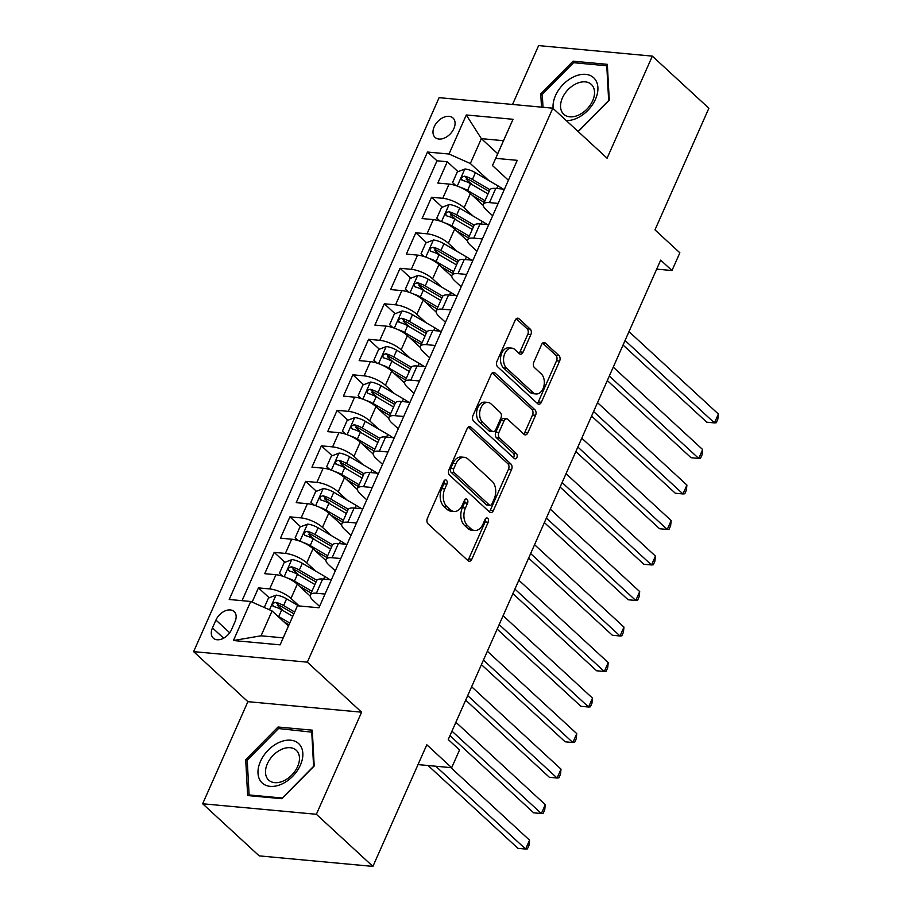 <?xml version="1.0" encoding="UTF-8"?>
<svg xmlns="http://www.w3.org/2000/svg" width="912" height="912" viewBox="0 0 912 912"><rect width="100%" height="100%" fill="white"/><g stroke="black" fill="none" stroke-linecap="round" stroke-linejoin="round"><path stroke-width="1.37" d="M446.447 480.282A2.839 1.881 95.3 0 0 445.626 479.906A2.839 1.881 95.3 0 0 443.813 481.297L427.397 518.324A4.047 2.69 95.3 0 0 428.07 523.864L468.027 560.686A4.047 2.69 95.3 0 0 469.201 561.245A4.047 2.69 95.3 0 0 471.8 559.25L488.205 522.211A2.839 1.881 95.3 0 0 487.738 518.347A2.839 1.881 95.3 0 0 486.917 517.959A2.839 1.881 95.3 0 0 485.104 519.35L482.972 524.149A12.962 8.607 95.3 0 1 474.673 530.51A12.962 8.607 95.3 0 1 470.934 528.755L467.605 525.677A12.962 8.607 95.3 0 1 465.439 507.984L467.56 503.185A2.839 1.881 95.3 0 0 467.092 499.32A2.839 1.881 95.3 0 0 466.271 498.932A2.839 1.881 95.3 0 0 464.459 500.323L462.327 505.111A12.962 8.607 95.3 0 1 454.039 511.472A12.962 8.607 95.3 0 1 450.289 509.717L446.96 506.65A12.962 8.607 95.3 0 1 444.794 488.946L446.914 484.158A2.839 1.881 95.3 0 0 446.447 480.282M434.192 126.779A13.213 8.812 -47.3 0 0 435.081 137.404A13.213 8.812 -47.3 0 0 453.868 128.603A13.213 8.812 -47.3 0 0 452.979 117.979A13.213 8.812 -47.3 0 0 434.192 126.779M530.864 334.59A4.047 2.69 95.3 0 0 530.191 329.061L518.974 318.733A4.047 2.69 95.3 0 0 517.799 318.174A4.047 2.69 95.3 0 0 515.212 320.169L496.983 361.3A4.047 2.69 95.3 0 0 497.656 366.829L537.613 403.663A4.047 2.69 95.3 0 0 538.787 404.21A4.047 2.69 95.3 0 0 541.386 402.226L559.603 361.095A4.047 2.69 95.3 0 0 558.931 355.555L545.387 343.083A4.047 2.69 95.3 0 0 544.225 342.524A4.047 2.69 95.3 0 0 541.625 344.519L533.828 362.121A4.047 2.69 95.3 0 0 534.5 367.65L541.215 373.84A10.841 7.193 95.3 0 1 543.826 386.323A10.841 7.193 95.3 0 1 536.085 393.961A10.841 7.193 95.3 0 1 532.95 392.491L506.65 368.243A10.841 7.193 95.3 0 1 504.04 355.76A10.841 7.193 95.3 0 1 511.78 348.122A10.841 7.193 95.3 0 1 514.915 349.592L519.293 353.639A4.047 2.69 95.3 0 0 520.467 354.187A4.047 2.69 95.3 0 0 523.066 352.192L530.864 334.59L527.786 334.305A4.047 2.69 95.3 0 0 527.113 328.776L516.226 318.744M316.361 814.279L361.608 712.192L247.893 701.67L202.646 803.768L316.361 814.279L372.905 866.4L426.805 744.773L451.679 767.71L459.545 749.949L448.237 739.529L660.676 260.125L671.984 270.545L679.85 252.795L654.976 229.858L708.875 108.232L652.342 56.122L538.616 45.6L512.544 104.458M361.608 712.192L307.333 662.158L552.82 108.186L607.096 158.209L652.342 56.122M470.934 427.135A4.047 2.69 95.3 0 0 469.771 426.588A4.047 2.69 95.3 0 0 467.172 428.572L448.943 469.703A4.047 2.69 95.3 0 0 449.627 475.232L489.573 512.065A4.047 2.69 95.3 0 0 490.747 512.612A4.047 2.69 95.3 0 0 493.346 510.629L511.575 469.498A4.047 2.69 95.3 0 0 510.891 463.969L470.934 427.135L468.517 426.907M472.963 415.496L491.192 374.365A4.047 2.69 95.3 0 1 493.791 372.381A4.047 2.69 95.3 0 1 494.954 372.928L534.911 409.762A4.047 2.69 95.3 0 1 535.583 415.291L527.786 432.892A4.047 2.69 95.3 0 1 525.198 434.887A4.047 2.69 95.3 0 1 524.024 434.34L507.824 419.395A4.047 2.69 95.3 0 0 506.65 418.847A4.047 2.69 95.3 0 0 504.051 420.842L498.875 432.516A4.047 2.69 95.3 0 0 499.559 438.045L516.431 453.595A2.839 1.881 95.3 0 1 517.104 456.866A2.839 1.881 95.3 0 1 515.086 458.861A2.839 1.881 95.3 0 1 514.265 458.474L473.636 421.036A4.047 2.69 95.3 0 1 472.963 415.496M372.905 866.4L259.19 855.878L202.646 803.768M472.04 184.566L466.135 179.128M458.041 171.673L447.279 161.743L437.84 183.05L449.057 184.087L442.765 198.292A16.507 5.586 23.9 0 1 464.105 207.776L473.043 216.019M456.296 220.077L450.403 214.639M442.309 207.184L431.547 197.254L422.096 218.561L433.314 219.598L427.021 233.803A16.507 5.586 23.9 0 1 448.362 243.287L457.3 251.53M440.564 255.588L434.659 250.15M426.577 242.695L415.804 232.765L406.364 254.072L417.582 255.109L411.289 269.314A16.507 5.586 23.9 0 1 432.63 278.798L441.568 287.041M424.821 291.099L418.927 285.661M410.833 278.206L400.072 268.276L390.632 289.583L401.85 290.62L395.546 304.825A16.507 5.586 23.9 0 1 416.887 314.309L425.836 322.552M409.089 326.61L403.195 321.172M395.101 313.717L384.328 303.787L374.889 325.094L386.107 326.131L379.814 340.336A16.507 5.586 23.9 0 1 401.155 349.82L410.092 358.063M393.357 362.121L387.452 356.683M379.358 349.228L368.596 339.298L359.157 360.605L370.375 361.642L364.082 375.847A16.507 5.586 23.9 0 1 385.423 385.331L394.36 393.574M377.614 397.632L371.72 392.194M363.626 384.739L352.864 374.809L343.414 396.116L354.631 397.165L348.338 411.369A16.507 5.586 23.9 0 1 369.679 420.842L378.628 429.085M361.882 433.143L355.976 427.705M347.894 420.25L337.121 410.32L327.682 431.638L338.899 432.676L332.606 446.88A16.507 5.586 23.9 0 1 353.947 456.353L362.885 464.596M346.15 468.654L340.244 463.216M332.15 455.761L321.389 445.843L311.95 467.149L323.167 468.187L316.874 482.391A16.507 5.586 23.9 0 1 338.204 491.864L347.153 500.107M330.406 504.165L324.512 498.727M316.418 491.272L305.645 481.354L296.206 502.66L307.424 503.698L301.131 517.902A16.507 5.586 23.9 0 1 322.472 527.375L331.409 535.618M314.674 539.676L308.769 534.238M300.686 526.783L289.913 516.865L280.474 538.171L291.692 539.209L285.399 553.413A16.507 5.586 23.9 0 1 306.74 562.886L315.677 571.129M298.931 575.187L293.037 569.749M284.943 562.294L274.181 552.376L264.731 573.682L275.96 574.72A16.507 5.586 23.9 0 1 297.289 584.193L310.183 596.072M449.057 184.087A16.507 5.586 -156.1 0 1 470.398 193.572L483.28 205.451M433.314 219.598A16.507 5.586 -156.1 0 1 454.655 229.083L467.548 240.962M417.582 255.109A16.507 5.586 -156.1 0 1 438.923 264.594L451.816 276.473M401.85 290.62A16.507 5.586 -156.1 0 1 423.191 300.105L436.073 311.984M386.107 326.131A16.507 5.586 -156.1 0 1 407.447 335.616L420.341 347.495M370.375 361.642A16.507 5.586 -156.1 0 1 391.715 371.127L404.597 383.006M354.631 397.165A16.507 5.586 -156.1 0 1 375.972 406.638L388.865 418.517M338.899 432.676A16.507 5.586 -156.1 0 1 360.24 442.149L373.133 454.028M323.167 468.187A16.507 5.586 -156.1 0 1 344.508 477.66L357.39 489.539M307.424 503.698A16.507 5.586 -156.1 0 1 328.765 513.171L341.658 525.05M291.692 539.209A16.507 5.586 -156.1 0 1 313.033 548.682L325.915 560.561M231.523 629.633L234.977 621.824A12.791 8.539 -47.3 0 0 234.122 611.542A12.791 8.539 -47.3 0 0 215.927 620.057L212.462 627.878A12.791 8.539 -47.3 0 0 213.317 638.161A12.791 8.539 -47.3 0 0 231.523 629.633M307.333 662.158L193.618 651.635L439.105 97.664L552.82 108.186M447.279 161.743L436.985 160.797L427.489 152.042L229.208 599.48L250.72 601.475L272.061 610.949L288.42 626.02M427.489 152.042L449 154.025L466.306 114.969L513.023 119.29L495.718 158.346L517.229 160.341L318.949 607.78L297.437 605.796L280.121 644.852L233.415 640.532L250.72 601.475M492.674 215.756L486.233 209.817A16.507 5.586 23.9 0 1 483.428 204.265A16.507 5.586 23.9 0 1 489.482 202.612L498.134 203.422M476.93 251.267L470.489 245.328A16.507 5.586 23.9 0 1 467.696 239.776A16.507 5.586 23.9 0 1 473.738 238.123L482.402 238.933M461.198 286.778L454.757 280.839A16.507 5.586 23.9 0 1 451.953 275.287A16.507 5.586 23.9 0 1 458.006 273.646L466.67 274.444M445.466 322.289L439.025 316.35A16.507 5.586 23.9 0 1 436.221 310.798A16.507 5.586 23.9 0 1 442.263 309.157L450.927 309.955M429.723 357.8L423.282 351.861A16.507 5.586 23.9 0 1 420.478 346.309A16.507 5.586 23.9 0 1 426.531 344.668L435.195 345.466M413.991 393.311L407.55 387.372A16.507 5.586 23.9 0 1 404.746 381.82A16.507 5.586 23.9 0 1 410.799 380.179L419.463 380.977M398.259 428.822L391.807 422.883A16.507 5.586 23.9 0 1 389.014 417.331A16.507 5.586 23.9 0 1 395.056 415.69L403.72 416.488M382.516 464.333L376.075 458.394A16.507 5.586 23.9 0 1 373.27 452.842A16.507 5.586 23.9 0 1 379.324 451.201L387.988 451.999M366.784 499.844L360.343 493.905A16.507 5.586 23.9 0 1 357.538 488.353A16.507 5.586 23.9 0 1 363.58 486.712L372.244 487.51M351.04 535.355L344.599 529.416A16.507 5.586 23.9 0 1 341.806 523.864A16.507 5.586 23.9 0 1 347.848 522.223L356.512 523.021M335.308 570.866L328.867 564.927A16.507 5.586 23.9 0 1 326.063 559.375A16.507 5.586 23.9 0 1 332.116 557.734L340.78 558.532M269.211 597.805L258.438 587.887L269.656 588.924A16.507 5.586 23.9 0 1 290.996 598.397L299.204 605.956M319.576 606.377L313.124 600.438A16.507 5.586 23.9 0 1 310.331 594.886A16.507 5.586 23.9 0 1 316.373 593.245L325.037 594.043M310.331 594.886L316.624 580.682A16.507 5.586 23.9 0 1 322.666 579.04L331.33 579.838M504.439 189.217L495.775 188.408A16.507 5.586 -156.1 0 0 489.721 190.061L483.428 204.265M488.695 224.728L480.031 223.919A16.507 5.586 -156.1 0 0 473.989 225.572L467.696 239.776M472.963 260.239L464.299 259.441A16.507 5.586 -156.1 0 0 458.246 261.083L451.953 275.287M457.22 295.75L448.567 294.952A16.507 5.586 -156.1 0 0 442.514 296.594L436.221 310.798M441.488 331.261L432.824 330.463A16.507 5.586 -156.1 0 0 426.782 332.105L420.478 346.309M425.756 366.772L417.092 365.974A16.507 5.586 -156.1 0 0 411.038 367.616L404.746 381.82M410.012 402.283L401.348 401.485A16.507 5.586 -156.1 0 0 395.306 403.127L389.014 417.331M394.28 437.794L385.616 436.996A16.507 5.586 -156.1 0 0 379.563 438.638L373.27 452.842M378.548 473.305L369.884 472.507A16.507 5.586 -156.1 0 0 363.831 474.149L357.538 488.353M362.805 508.816L354.141 508.018A16.507 5.586 -156.1 0 0 348.099 509.66L341.806 523.864M347.073 544.327L338.409 543.529A16.507 5.586 -156.1 0 0 332.356 545.171L326.063 559.375M274.181 552.376L285.399 553.413M289.913 516.865L301.131 517.902M305.645 481.354L316.874 482.391M321.389 445.843L332.606 446.88M337.121 410.32L348.338 411.369M352.864 374.809L364.082 375.847M368.596 339.298L379.814 340.336M384.328 303.787L395.546 304.825M400.072 268.276L411.289 269.314M415.804 232.765L427.021 233.803M431.547 197.254L442.765 198.292M436.985 160.797L242.056 600.666M258.438 587.887L252.145 602.102M497.713 153.729L481.354 138.647L470.341 163.51L488.775 180.508M272.061 610.949L261.049 635.801L283.176 637.853L297.437 605.796M247.893 701.67L193.618 651.635M656.686 269.131L671.984 270.545M418.015 764.587L451.679 767.71M508.406 180.245L492.469 165.551L503.481 140.699L481.354 138.647L466.306 114.969M283.199 610.698L277.305 605.26M495.718 158.346L492.469 165.551M470.341 163.51L449 154.025M261.049 635.801L233.415 640.532M283.176 637.853L280.121 644.852M513.023 119.29L503.481 140.699M314.207 766.023L312.269 730.17L278.023 727.012L245.716 759.696L247.654 795.549L281.899 798.707L314.207 766.023M578.219 131.602L609.273 100.195L607.335 64.342L573.089 61.172L540.77 93.856L541.489 107.137M247.289 761.132L245.716 759.696M279.813 728.654L278.023 727.012M574.879 62.825L573.089 61.172M542.344 95.304L540.77 93.856M443.973 480.966A2.839 1.881 95.3 0 1 443.848 483.873L441.716 488.661A12.962 8.607 95.3 0 0 443.882 506.365L446.96 506.65M454.039 511.472L450.961 511.187A12.962 8.607 95.3 0 1 447.211 509.432L443.882 506.365M474.673 530.51L471.607 530.225A12.962 8.607 95.3 0 1 467.856 528.47L464.527 525.392A12.962 8.607 95.3 0 1 462.361 507.699L464.493 502.9A2.839 1.881 95.3 0 0 464.618 499.993M467.708 560.39A4.047 2.69 95.3 0 0 468.722 558.965L485.138 521.938A2.839 1.881 95.3 0 0 485.264 519.019M489.254 511.769A4.047 2.69 95.3 0 0 490.268 510.344L508.497 469.213A4.047 2.69 95.3 0 0 507.824 463.684L468.187 427.147M453.754 468.734A2.839 1.881 95.3 0 0 454.222 472.61L489.299 504.94A2.839 1.881 95.3 0 0 490.12 505.316A2.839 1.881 95.3 0 0 491.933 503.926L494.179 498.875A12.962 8.607 95.3 0 0 492.013 481.171L468.038 459.078A12.962 8.607 95.3 0 0 464.288 457.322A12.962 8.607 95.3 0 0 455.989 463.684L453.754 468.734L450.676 468.449A2.839 1.881 95.3 0 0 451.155 472.325L454.222 472.61M490.12 505.316L487.042 505.031A2.839 1.881 95.3 0 1 486.221 504.655L451.155 472.325M464.288 457.322L461.221 457.037A12.962 8.607 95.3 0 0 452.922 463.399L455.989 463.684M450.676 468.449L452.922 463.399M492.206 372.951L531.844 409.477L534.911 409.762M523.693 434.032A4.047 2.69 95.3 0 0 524.719 432.607L532.517 415.006A4.047 2.69 95.3 0 0 531.844 409.477M506.65 418.847L503.572 418.562A4.047 2.69 95.3 0 0 500.984 420.557L495.809 432.231A4.047 2.69 95.3 0 0 496.481 437.76L513.353 453.31L516.431 453.595M513.49 457.767A2.839 1.881 95.3 0 0 513.353 453.31M491.009 403.902A10.841 7.193 95.3 0 0 487.874 402.431A10.841 7.193 95.3 0 0 480.134 410.069A10.841 7.193 95.3 0 0 482.744 422.541L492.013 431.091A4.047 2.69 95.3 0 0 493.175 431.638A4.047 2.69 95.3 0 0 495.775 429.655L500.95 417.97A4.047 2.69 95.3 0 0 500.278 412.441L491.009 403.902M487.874 402.431L484.796 402.146A10.841 7.193 95.3 0 0 477.067 409.784A10.841 7.193 95.3 0 0 479.666 422.267L482.744 422.541M493.175 431.638L490.109 431.353A4.047 2.69 95.3 0 1 488.935 430.806L479.666 422.267M518.974 353.332A4.047 2.69 95.3 0 0 519.988 351.907L527.786 334.305M511.78 348.122L508.702 347.837A10.841 7.193 95.3 0 0 500.973 355.475A10.841 7.193 95.3 0 0 503.572 367.958L506.65 368.243M536.085 393.961L533.018 393.676A10.841 7.193 95.3 0 1 529.883 392.206L503.572 367.958M537.293 403.366A4.047 2.69 95.3 0 0 538.308 401.941L556.537 360.81A4.047 2.69 95.3 0 0 555.864 355.27L542.64 343.094M277.351 615.828A10.933 3.705 23.9 0 1 278.719 616.58L289.742 623.033M283.757 621.733L288.967 624.777M264.275 607.495L268.436 598.101L276.165 595.126A10.933 3.705 23.9 0 1 286.585 598.819L298.691 605.91M428.093 765.521L517.936 848.331L525.62 849.049L529.553 840.169L450.859 767.63M294.622 612.02L283.598 605.568A10.933 3.705 -156.1 0 0 275.755 602.342C272.392 603.197 271.765 604.622 273.874 606.605A10.933 3.705 23.9 0 1 281.705 609.832L292.729 616.284M275.755 602.342L279.015 605.34A5.575 1.881 23.9 0 1 281.352 606.457L293.846 613.765M272.973 606.138L273.874 606.605M435.776 766.24L525.62 849.049L527.432 848.878L529.006 845.333L529.553 840.169M260.444 761.429A26.824 17.887 -47.3 0 0 270.191 786.361A26.824 17.887 -47.3 0 0 300.39 765.122A26.824 17.887 -47.3 0 0 290.643 740.191A26.824 17.887 -47.3 0 0 260.444 761.429M267.353 763.777A20.315 13.543 -47.3 0 0 268.709 780.113A20.315 13.543 -47.3 0 0 297.608 766.582A20.315 13.543 -47.3 0 0 296.24 750.245A20.315 13.543 -47.3 0 0 267.353 763.777M311.722 731.606L313.603 766.342L282.298 798.011L249.113 794.945L247.232 760.209L278.536 728.54L312.383 732.222M250.002 795.766L249.113 794.945M566.284 120.589A26.824 17.887 -47.3 0 0 592.504 104.641A26.824 17.887 -47.3 0 0 594.316 78.375A26.824 17.887 -47.3 0 0 568.016 80.222A26.824 17.887 -47.3 0 0 553.151 108.482M563.263 113.772A20.315 13.543 -47.3 0 0 563.764 114.274A20.315 13.543 -47.3 0 0 587.134 108.916A20.315 13.543 -47.3 0 0 591.808 84.907A20.315 13.543 -47.3 0 0 591.307 84.406A20.315 13.543 -47.3 0 0 567.937 89.775A20.315 13.543 -47.3 0 0 563.263 113.772M542.993 107.274L542.287 94.369L573.591 62.7L606.776 65.778L608.657 100.514L578.071 131.453M607.438 66.382L606.776 65.778M287.633 578.117A10.933 3.705 23.9 0 1 294.451 581.069L311.927 591.295M299.489 586.222L311.152 593.039M282.652 576.179L279.46 573.249L284.179 562.59L291.897 559.615A10.933 3.705 23.9 0 1 302.328 563.308L324.797 576.464A31.578 10.682 23.9 0 1 329.859 579.701M279.46 573.249L282.754 576.213M449.958 735.653L533.668 812.82L541.352 813.538L545.285 804.658L455.897 722.258M316.84 580.306L299.33 570.057A10.933 3.705 -156.1 0 0 291.498 566.831C288.124 567.686 287.497 569.111 289.606 571.083A10.933 3.705 23.9 0 1 297.449 574.321L314.914 584.546M291.498 566.831L294.747 569.829A5.575 1.881 23.9 0 1 297.084 570.946L316.031 582.027M288.716 570.627L289.606 571.083M451.953 731.128L541.352 813.538L543.164 813.367L544.738 809.822L545.285 804.658M303.365 542.606A10.933 3.705 23.9 0 1 310.194 545.558L327.659 555.773M315.233 550.711L326.884 557.528M298.384 540.668L295.192 537.738L299.911 527.079L307.64 524.104A10.933 3.705 23.9 0 1 318.06 527.797L340.529 540.953A31.578 10.682 23.9 0 1 345.591 544.19M295.192 537.738L298.486 540.702M465.69 700.142L549.4 777.309L557.084 778.027L561.017 769.147L471.629 686.747M332.584 544.795L315.073 534.546A10.933 3.705 -156.1 0 0 307.23 531.32C303.867 532.175 303.229 533.6 305.338 535.572A10.933 3.705 23.9 0 1 313.181 538.81L330.646 549.035M307.23 531.32L310.479 534.318A5.575 1.881 23.9 0 1 312.816 535.435L331.763 546.516M304.448 535.116L305.338 535.572M467.696 695.617L557.084 778.027L558.908 777.856L560.481 774.311L561.017 769.147M319.109 507.095A10.933 3.705 23.9 0 1 325.926 510.047L343.391 520.262M330.965 515.2L342.616 522.017M314.116 505.157L310.935 502.227L315.655 491.568L323.372 488.593A10.933 3.705 23.9 0 1 333.792 492.286L356.261 505.442A31.578 10.682 23.9 0 1 361.334 508.679M310.935 502.227L314.23 505.191M481.422 664.631L565.144 741.798L572.827 742.516L576.76 733.636L487.361 651.236M348.316 509.284L330.805 499.035A10.933 3.705 -156.1 0 0 322.962 495.809C319.599 496.664 318.972 498.089 321.081 500.061A10.933 3.705 23.9 0 1 328.913 503.299L346.389 513.524M322.962 495.809L326.222 498.807A5.575 1.881 23.9 0 1 328.559 499.924L347.495 511.005M320.18 499.605L321.081 500.061M483.428 660.106L572.827 742.516L574.64 742.345L576.213 738.8L576.76 733.636M334.841 471.584A10.933 3.705 23.9 0 1 341.669 474.536L359.134 484.751M346.708 479.689L358.359 486.506M329.859 469.646L326.667 466.716L331.387 456.057L339.104 453.082A10.933 3.705 23.9 0 1 349.535 456.775L372.005 469.931A31.578 10.682 23.9 0 1 377.066 473.168M326.667 466.716L329.962 469.68M497.165 629.12L580.876 706.287L588.559 707.005L592.492 698.125L503.105 615.725M364.059 473.773L346.537 463.524A10.933 3.705 -156.1 0 0 338.705 460.298C335.331 461.153 334.704 462.578 336.813 464.55A10.933 3.705 23.9 0 1 344.656 467.788L362.121 478.013M338.705 460.298L341.954 463.296A5.575 1.881 23.9 0 1 344.291 464.413L363.238 475.494M335.924 464.094L336.813 464.55M499.172 624.595L588.559 707.005L590.372 706.834L591.945 703.289L592.492 698.125M350.584 436.073A10.933 3.705 23.9 0 1 357.401 439.025L374.866 449.24M362.44 444.178L374.091 450.995M345.591 434.135L342.399 431.205L347.119 420.546L354.848 417.571A10.933 3.705 23.9 0 1 365.267 421.264L387.737 434.42A31.578 10.682 23.9 0 1 392.798 437.657M342.399 431.205L345.705 434.169M512.897 593.609L596.619 670.776L604.303 671.494L608.236 662.614L518.837 580.214M379.791 438.262L362.281 428.013A10.933 3.705 -156.1 0 0 354.437 424.787C351.074 425.642 350.447 427.055 352.545 429.039A10.933 3.705 23.9 0 1 360.388 432.277L377.864 442.502M354.437 424.787L357.698 427.785A5.575 1.881 23.9 0 1 360.035 428.902L378.97 439.983M351.656 428.583L352.545 429.039M514.904 589.084L604.303 671.494L606.115 671.323L607.688 667.778L608.236 662.614M366.316 400.562A10.933 3.705 23.9 0 1 373.133 403.514L390.61 413.729M378.172 408.667L389.834 415.484M361.334 398.624L358.142 395.694L362.862 385.035L370.58 382.06A10.933 3.705 23.9 0 1 381.011 385.753L403.48 398.909A31.578 10.682 23.9 0 1 408.542 402.146M358.142 395.694L361.437 398.658M528.629 558.098L612.351 635.265L620.035 635.983L623.968 627.103L534.569 544.703M395.523 402.751L378.013 392.502A10.933 3.705 -156.1 0 0 370.181 389.276C366.806 390.131 366.179 391.544 368.288 393.528A10.933 3.705 23.9 0 1 376.132 396.766L393.596 406.991M370.181 389.276L373.43 392.274A5.575 1.881 23.9 0 1 375.767 393.391L394.714 404.472M367.388 393.072L368.288 393.528M530.636 553.573L620.035 635.983L621.847 635.812L623.42 632.267L623.968 627.103M382.048 365.051A10.933 3.705 23.9 0 1 388.877 368.003L406.342 378.218M393.916 373.156L405.566 379.973M377.066 363.113L373.874 360.183L378.594 349.524L386.323 346.537A10.933 3.705 23.9 0 1 396.743 350.242L419.212 363.398A31.578 10.682 23.9 0 1 424.274 366.635M373.874 360.183L377.169 363.147M544.373 522.587L628.083 599.754L635.767 600.472L639.7 591.592L550.312 509.192M411.266 367.24L393.756 356.991A10.933 3.705 -156.1 0 0 385.913 353.765C382.55 354.62 381.911 356.033 384.02 358.017A10.933 3.705 23.9 0 1 391.864 361.255L409.328 371.48M385.913 353.765L389.162 356.763A5.575 1.881 23.9 0 1 391.499 357.88L410.446 368.961M383.131 357.561L384.02 358.017M546.379 518.062L635.767 600.472L637.591 600.301L639.164 596.744L639.7 591.592M397.792 329.54A10.933 3.705 23.9 0 1 404.609 332.492L422.074 342.707M409.648 337.645L421.298 344.462M392.798 327.602L389.606 324.672L394.337 314.013L402.055 311.026A10.933 3.705 23.9 0 1 412.475 314.731L434.944 327.887A31.578 10.682 23.9 0 1 440.017 331.124M389.606 324.672L392.912 327.636M560.105 487.076L643.826 564.243L651.51 564.961L655.443 556.081L566.044 473.681M426.998 331.729L409.488 321.48A10.933 3.705 -156.1 0 0 401.645 318.254C398.282 319.109 397.655 320.522 399.764 322.506A10.933 3.705 23.9 0 1 407.596 325.744L425.072 335.969M401.645 318.254L404.905 321.252A5.575 1.881 23.9 0 1 407.242 322.369L426.178 333.45M398.863 322.05L399.764 322.506M562.111 482.551L651.51 564.961L653.323 564.79L654.896 561.233L655.443 556.081M413.524 294.017A10.933 3.705 23.9 0 1 420.341 296.981L437.817 307.196M425.391 302.134L437.042 308.951M408.542 292.091L405.35 289.15L410.069 278.502L417.787 275.515A10.933 3.705 23.9 0 1 428.218 279.22L450.688 292.376A31.578 10.682 23.9 0 1 455.749 295.613M405.35 289.15L408.644 292.125M575.848 451.565L659.558 528.732L667.242 529.45L671.175 520.57L581.788 438.17M442.742 296.218L425.22 285.969A10.933 3.705 -156.1 0 0 417.388 282.743C414.014 283.598 413.387 285.011 415.496 286.995A10.933 3.705 23.9 0 1 423.339 290.233L440.804 300.447M417.388 282.743L420.637 285.741A5.575 1.881 23.9 0 1 422.974 286.858L441.921 297.939M414.607 286.539L415.496 286.995M577.855 447.04L667.242 529.45L669.055 529.279L670.628 525.722L671.175 520.57M429.267 258.506A10.933 3.705 23.9 0 1 436.084 261.47L453.549 271.685M441.123 266.623L452.774 273.44M424.274 256.58L421.082 253.639L425.801 242.991L433.531 240.004A10.933 3.705 23.9 0 1 443.95 243.709L466.42 256.865A31.578 10.682 23.9 0 1 471.481 260.102M421.082 253.639L424.376 256.614M591.58 416.054L675.29 493.221L682.974 493.939L686.918 485.059L597.52 402.648M458.474 260.707L440.963 250.458A10.933 3.705 -156.1 0 0 433.12 247.232C429.757 248.087 429.119 249.5 431.228 251.484A10.933 3.705 23.9 0 1 439.071 254.722L456.536 264.936M433.12 247.232L436.381 250.23A5.575 1.881 23.9 0 1 438.706 251.347L457.653 262.428M430.339 251.028L431.228 251.484M593.587 411.529L682.974 493.939L684.798 493.768L686.371 490.211L686.918 485.059M444.999 222.995A10.933 3.705 23.9 0 1 451.816 225.959L469.292 236.174M456.855 231.112L468.517 237.929M440.006 221.069L436.825 218.128L441.545 207.48L449.263 204.493A10.933 3.705 23.9 0 1 459.682 208.198L482.152 221.354A31.578 10.682 23.9 0 1 487.225 224.591M436.825 218.128L440.12 221.103M607.312 380.543L691.034 457.71L698.717 458.428L702.65 449.548L613.252 367.137M474.206 225.196L456.695 214.947A10.933 3.705 -156.1 0 0 448.852 211.709C445.489 212.576 444.862 213.989 446.971 215.973A10.933 3.705 23.9 0 1 454.814 219.211L472.279 229.425M448.852 211.709L452.113 214.719A5.575 1.881 23.9 0 1 454.45 215.836L473.396 226.917M446.071 215.517L446.971 215.973M609.319 376.018L698.717 458.428L700.53 458.257L702.103 454.7L702.65 449.548M460.731 187.484A10.933 3.705 23.9 0 1 467.56 190.448L485.024 200.663M472.598 195.601L484.249 202.418M455.749 185.558L452.557 182.617L457.277 171.969L464.995 168.982A10.933 3.705 23.9 0 1 475.426 172.687L497.895 185.831A31.578 10.682 23.9 0 1 502.957 189.08M452.557 182.617L455.852 185.592M623.056 345.032L706.766 422.199L714.449 422.906L718.382 414.037L628.995 331.626M489.949 189.685L472.439 179.436A10.933 3.705 -156.1 0 0 464.596 176.198C461.221 177.065 460.594 178.478 462.703 180.462A10.933 3.705 23.9 0 1 470.546 183.7L488.011 193.914M464.596 176.198L467.845 179.208A5.575 1.881 23.9 0 1 470.182 180.325L489.128 191.406M461.814 180.006L462.703 180.462M625.062 340.507L714.449 422.906L716.262 422.746L717.835 419.189L718.382 414.037M470.398 193.572L464.105 207.776M454.655 229.083L448.362 243.287M438.923 264.594L432.63 278.798M423.191 300.105L416.887 314.309M407.447 335.616L401.155 349.82M391.715 371.127L385.423 385.331M375.972 406.638L369.679 420.842M360.24 442.149L353.947 456.353M344.508 477.66L338.204 491.864M328.765 513.171L322.472 527.375M313.033 548.682L306.74 562.886M297.289 584.193L290.996 598.397M322.666 579.04L316.373 593.245M495.775 188.408L489.482 202.612M480.031 223.919L473.738 238.123M464.299 259.441L458.006 273.646M448.567 294.952L442.263 309.157M432.824 330.463L426.531 344.668M417.092 365.974L410.799 380.179M401.348 401.485L395.056 415.69M385.616 436.996L379.324 451.201M369.884 472.507L363.58 486.712M354.141 508.018L347.848 522.223M338.409 543.529L332.116 557.734M275.96 574.72L269.656 588.924M223.645 638.183L212.462 627.878M229.71 632.768L215.927 620.057M441.716 488.661L444.794 488.946M447.211 509.432L450.289 509.717M464.493 502.9L467.56 503.185M462.361 507.699L465.439 507.984M464.527 525.392L467.605 525.677M467.856 528.47L470.934 528.755M485.138 521.938L488.205 522.211M468.722 558.965L471.8 559.25M443.848 483.873L446.914 484.158M507.824 463.684L510.891 463.969M508.497 469.213L511.575 469.498M490.268 510.344L493.346 510.629M486.221 504.655L489.299 504.94M492.537 372.7L494.954 372.928M532.517 415.006L535.583 415.291M524.719 432.607L527.786 432.892M500.984 420.557L504.051 420.842M495.809 432.231L498.875 432.516M496.481 437.76L499.559 438.045M488.935 430.806L492.013 431.091M519.988 351.907L523.066 352.192M529.883 392.206L532.95 392.491M542.971 342.855L545.387 343.083M555.864 355.27L558.931 355.555M556.537 360.81L559.603 361.095M538.308 401.941L541.386 402.226M516.557 318.505L518.974 318.733M527.113 328.776L530.191 329.061M275.971 595.194L269.496 609.809M281.705 609.832L278.719 616.58M286.585 598.819L283.598 605.568M291.703 559.683L284.168 576.703M324.797 576.464L323.612 579.12M297.449 574.321L294.451 581.069M302.328 563.308L299.33 570.057M307.447 524.172L299.9 541.192M340.529 540.953L339.344 543.609M313.181 538.81L310.194 545.558M318.06 527.797L315.073 534.546M323.179 488.661L315.643 505.681M356.261 505.442L355.087 508.098M328.913 503.299L325.926 510.047M333.792 492.286L330.805 499.035M338.911 453.15L331.375 470.17M372.005 469.931L370.819 472.587M344.656 467.788L341.669 474.536M349.535 456.775L346.537 463.524M354.654 417.639L347.107 434.659M387.737 434.42L386.563 437.076M360.388 432.277L357.401 439.025M365.267 421.264L362.281 428.013M370.386 382.128L362.851 399.148M403.48 398.909L402.295 401.565M376.132 396.766L373.133 403.514M381.011 385.753L378.013 392.502M386.129 346.617L378.583 363.637M419.212 363.398L418.027 366.054M391.864 361.255L388.877 368.003M396.743 350.242L393.756 356.991M401.861 311.106L394.315 328.126M434.944 327.887L433.77 330.543M407.596 325.744L404.609 332.492M412.475 314.731L409.488 321.48M417.593 275.595L410.058 292.615M450.688 292.376L449.502 295.032M423.339 290.233L420.341 296.981M428.218 279.22L425.22 285.969M433.337 240.084L425.79 257.104M466.42 256.865L465.245 259.521M439.071 254.722L436.084 261.47M443.95 243.709L440.963 250.458M449.069 204.573L441.533 221.593M482.152 221.354L480.977 224.01M454.814 219.211L451.816 225.959M459.682 208.198L456.695 214.947M464.801 169.062L457.265 186.071M497.895 185.831L496.709 188.499M470.546 183.7L467.56 190.448M475.426 172.687L472.439 179.436"/></g></svg>
